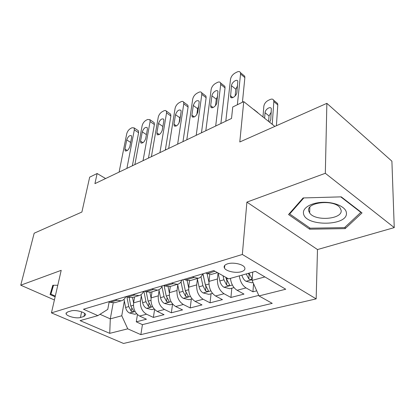 <?xml version="1.0" encoding="UTF-8"?>
<svg xmlns="http://www.w3.org/2000/svg" width="415" height="415" viewBox="0 0 415 415"><rect width="100%" height="100%" fill="white"/><g stroke="black" fill="none" stroke-linecap="round" stroke-linejoin="round"><path stroke-width="0.62" d="M308.848 211.396L309.694 211.749M227.622 263.81C224.551 264.843 223.509 266.28 224.489 268.137C226.232 271.358 235.886 273.412 241.291 271.726C244.523 270.694 245.597 269.205 244.508 267.25C242.661 264.065 232.903 262.067 227.622 263.81M394.25 227.607L391.9 161.181L326.864 103.34L325.324 173.294L246.899 202.11L242.339 254.468L316.157 298.878L317.491 249.555L394.25 227.607L325.324 173.294M242.339 254.468L51.45 312.874L123.525 343.459L316.157 298.878M51.45 312.874L61.202 270.336L20.75 285.198L54.407 299.972M20.75 285.198L34.175 233.209L81.895 212.034L89.676 177.163L97.131 173.506L94.931 183.632L231.518 118.467L232.753 106.997L243.745 101.608L239.792 141.977L326.864 103.34M134.61 296.896L133.604 302.872C133.101 308.926 135.098 313.32 139.606 316.048L146.443 319.213L136.265 321.833L137.448 314.586M141.308 295.911L140.493 300.906C140.011 307.017 142.029 311.452 146.542 314.212L153.394 317.423L154.593 309.455M153.394 317.423L164.065 314.674L157.202 311.395C152.673 308.578 150.629 304.081 151.076 297.892L152.02 291.797M170.3 286.443L169.419 292.668C169.04 298.987 171.125 303.604 175.675 306.514L182.564 309.912L171.359 312.796L172.552 304.112M189.515 280.784L188.706 287.175C188.394 293.633 190.526 298.369 195.097 301.383L202.001 304.911L190.22 307.94L191.315 299.075M209.767 274.538L209.004 281.391C208.776 287.994 210.955 292.86 215.541 295.978L222.45 299.646L210.052 302.836L211.038 293.779M230.418 278.372C231.202 283.953 233.422 287.927 237.09 290.287L243.994 294.1L230.932 297.462L231.793 288.207M80.432 317.491L83.96 316.484L85.677 314.741C85.438 312.205 75.219 309.491 71.147 310.908L67.64 311.956L66.016 313.595C66.198 316.137 76.324 318.85 80.432 317.491L81.599 311.841M113.202 302.992L110.291 318.87L121.766 315.758L127.737 328.836L140.851 334.635L272.235 303.355L258.996 295.931L285.743 289.229L255.427 271.343L228.598 278.885L213.777 270.57L83.467 309.237L97.888 315.623L107.76 309.398L109.15 301.949M127.737 328.836L109.742 333.344L80.09 320.624L97.888 315.623M218.062 272.971L217.429 278.994L209.004 281.391M197.4 279.088L196.7 284.898L188.706 287.175M177.765 284.996L177.018 290.505L169.419 292.668M159.09 290.593L158.307 295.833L151.076 297.892M136.265 321.833L142.433 324.639L258.758 295.397M239.32 275.871C240.135 281.51 242.37 285.525 246.038 287.922L252.937 291.797L256.729 290.822M230.932 297.462L224.022 293.737C219.431 290.573 217.237 285.66 217.429 278.994M210.052 302.836L203.148 299.257C198.572 296.201 196.419 291.413 196.7 284.898M190.22 307.94L183.326 304.491C178.766 301.539 176.666 296.881 177.018 290.505M171.359 312.796L164.485 309.471C159.941 306.618 157.882 302.073 158.307 295.833M115.588 299.708L116.828 300.289L121.253 300.802C123.281 300.252 124.806 298.878 125.818 296.673M108.714 301.747L109.949 302.317L114.846 302.68M126.16 296.569L127.4 297.166L132.307 297.571M143.59 291.397C142.599 293.644 141.09 295.039 139.066 295.589L134.631 295.029L133.386 294.427M144.503 291.128L145.753 291.745L150.666 292.191M162.281 285.852C161.31 288.14 159.822 289.561 157.804 290.106L153.363 289.494L152.113 288.871M163.826 285.396L165.082 286.034L169.989 286.537M181.952 280.016C181.018 282.345 179.545 283.782 177.537 284.327L173.102 283.663L171.846 283.014M184.203 279.347L185.464 280.016L190.361 280.571M202.696 273.858C201.794 276.24 200.346 277.697 198.354 278.232L193.929 277.516L192.669 276.836M205.726 272.961L206.986 273.656L211.863 274.274M124.355 300.963L121.766 315.758M274.86 126.419L243.745 101.608M105.602 178.543L97.131 173.506M99.999 314.29L110.291 318.87L109.742 333.344M252.735 272.1L252.092 280.395L264.884 276.924M142.433 324.639L140.851 334.635M252.937 291.797L253.555 283.684M258.996 295.931L252.092 280.395M224.551 267.493L224.38 267.945M57.773 285.281L52.814 285.25L50.07 294.567L55.133 296.808M246.899 202.11L317.491 249.555M341.244 196.855L303.132 197.945L288.534 214.545L309.678 229.199L345.156 228.618L362.036 212.911L341.244 196.855M345.161 227.036L345.156 228.618M309.725 227.902L309.678 229.199M119.1 172.106L126.705 133.869C127.332 131.519 128.588 129.75 130.471 128.551L131.991 127.747L134.123 127.893L134.335 129.853L126.902 168.381M132.369 165.772L138.605 132.712L134.335 129.853M126.731 139.897C128.074 136.426 129.646 135.041 131.451 135.741L131.633 137.365L129.853 146.531C128.525 150.017 126.949 151.418 125.128 150.733L124.925 149.021L126.731 139.897L130.647 142.449M137.697 130.289L138.382 130.746L138.605 132.712M133.599 302.919L132.541 297.498M136.639 313.756L134.813 314.248L129.392 312.967C127.452 311.919 126.191 310.093 125.61 307.479L124.028 299.262M126.917 296.933L128.785 306.586L131.207 311.151C132.572 311.893 133.402 311.919 133.692 311.234L130.803 306.016L129.205 297.763M166.415 149.53L165.403 149.576M55.294 296.092L50.9 294.147L52.995 285.255M50.9 294.147L53.54 285.255M303.531 213.652C305.373 226.87 348.6 226.175 346.385 212.693C345.861 206.955 334.765 201.934 322.974 202.302C311.167 202.582 302.182 208.045 303.531 213.652M308.75 211.002L309.652 212.968C314.99 221.563 342.915 219.333 341.125 210.244L339.952 207.687C333.842 199.039 305.907 202.209 308.75 211.002M340.767 196.871L360.858 212.366L344.543 227.617L310.15 228.193L289.675 213.964L303.806 197.924M360.853 211.998L360.858 212.366M289.712 213.206L289.675 213.964M134.885 164.573L142.127 125.755C142.739 123.374 144.026 121.564 145.987 120.319L147.574 119.479L149.882 119.665L150.09 121.569L143.045 160.678M148.477 158.089L154.38 124.526L150.09 121.569M142.278 131.856C143.678 128.24 145.323 126.834 147.221 127.638L147.398 129.205L145.712 138.511C144.327 142.143 142.677 143.564 140.758 142.776L140.56 141.116L142.278 131.856L146.412 134.636M153.4 122.098L154.162 122.627L154.38 124.526M151.392 156.699L158.234 117.289C158.831 114.867 160.154 113.01 162.192 111.723L164.314 110.629L165.538 110.489L166.353 111.08L166.555 112.911L159.936 152.621M165.326 150.048L170.861 115.977L166.555 112.911M158.52 123.452C159.983 119.691 161.71 118.259 163.702 119.172L163.873 120.682L162.286 130.128C160.838 133.91 159.111 135.352 157.093 134.46L156.901 132.852L158.52 123.452L162.851 126.461L163.017 125.792M162.12 130.803L162.851 126.461M169.797 113.544L170.648 114.151L170.861 115.977M168.682 148.451L175.073 108.434C175.649 105.975 177.008 104.072 179.14 102.733L180.878 101.81C182.164 101.172 183.067 101.27 183.586 102.111L183.778 103.854L177.636 144.176M182.974 141.629L188.094 107.039L183.778 103.854M175.509 114.665C177.039 110.738 178.849 109.29 180.945 110.323L181.111 111.765L179.638 121.351C178.118 125.299 176.302 126.767 174.181 125.745L173.999 124.204L175.509 114.665L179.851 117.782L180.452 116.05M179.031 123.115L179.851 117.782M186.952 104.601L187.891 105.296L188.094 107.039M186.802 139.803L192.69 99.169C193.25 96.669 194.645 94.719 196.871 93.323L198.692 92.358C200.108 91.658 201.093 91.782 201.633 92.732L201.815 94.371L196.196 135.321M201.467 132.805L206.131 97.681L201.815 94.371M193.291 105.467C194.9 101.364 196.803 99.896 199.008 101.068L199.159 102.427L197.81 112.159C196.217 116.288 194.303 117.772 192.078 116.61L191.901 115.147L193.291 105.467L197.644 108.704L198.624 106.282M196.819 114.623L197.644 108.704M204.901 95.243L205.944 96.041L206.131 97.681M151.05 298.079L149.914 292.393M154.214 309.04L151.999 309.632L146.479 308.314C144.529 307.23 143.248 305.352 142.641 302.68L141.064 294.671M143.901 291.304L145.971 301.747L148.44 306.426C149.867 307.193 150.723 307.214 151.013 306.472L148.093 301.15L146.267 291.973M169.377 293.021L168.106 286.832M172.671 304.081L170.026 304.792L164.407 303.432C162.447 302.312 161.15 300.382 160.517 297.648L158.909 289.706M161.959 286.558L164.013 296.663L166.529 301.466C168.018 302.27 168.905 302.27 169.19 301.466L166.239 296.04L164.096 285.53M188.649 287.725L187.16 280.675M192.072 298.873L188.96 299.708L183.238 298.302C181.272 297.145 179.96 295.164 179.296 292.362L177.62 284.306M180.992 281.847L182.974 291.325L185.531 296.253C187.092 297.093 188.011 297.078 188.291 296.206L185.313 290.666L183.01 279.7M185.598 291.761L185.355 290.858M208.942 282.19L207.106 273.724M212.501 293.389L208.875 294.36L203.044 292.907C201.073 291.704 199.74 289.67 199.05 286.801L197.286 278.543M200.979 276.696L202.919 285.712L205.529 290.77C207.163 291.646 208.117 291.61 208.387 290.661L205.384 285.017L202.961 273.781M205.529 290.77L205.949 287.05L202.821 273.822M205.819 130.73L211.152 89.458C211.692 86.922 213.123 84.925 215.452 83.467L217.361 82.455C218.928 81.688 219.992 81.838 220.552 82.912L220.713 84.432L215.686 126.025M220.884 123.546L225.039 87.871L220.713 84.432M211.93 95.824C212.195 92.602 217.066 88.976 217.948 91.373L216.874 102.515C216.614 105.789 211.749 109.389 210.83 107.018L210.675 105.654L211.93 95.824L216.288 99.19L217.647 96.197M215.499 105.56L216.288 99.19M223.716 85.433L224.868 86.351L225.039 87.871M234.034 287.605L229.843 288.731L223.903 287.227C221.926 285.982 220.578 283.886 219.851 280.945L218.108 273.003M256.589 111.656L257.907 112.901M223.042 275.768L223.929 279.793L226.59 284.996C228.312 285.914 229.303 285.852 229.557 284.82L226.528 279.062L226.185 277.531M226.59 284.996L226.958 281.194L225.827 277.329M253.939 109.731L252.33 108.45M225.802 121.196L230.512 79.281C231.025 76.697 232.499 74.648 234.937 73.128L236.939 72.065C238.677 71.219 239.834 71.406 240.41 72.615L240.55 74L237.37 104.73M242.427 102.251L244.871 77.584L240.55 74M231.487 85.708C231.7 82.346 236.981 78.575 237.826 81.205L236.892 92.395C236.685 95.808 231.404 99.553 230.522 96.944L231.487 85.708L235.839 89.215L237.598 85.708M235.123 95.958L235.839 89.215M243.455 75.146L244.72 76.199L244.871 77.584M276.406 125.729L277.796 104.886L277.599 103.517L276.276 102.417M262.986 116.947L263.826 106.333C264.251 103.812 265.678 101.857 268.1 100.466L270.098 99.517C271.83 98.765 273.013 99.003 273.641 100.228L273.833 101.597L272.23 124.324M253.031 282.506L251.952 282.791L245.898 281.235C244.02 280.021 242.687 277.993 241.883 275.15M271.327 111.983L269.045 115.946L268.64 121.455M246.194 273.942L248.808 278.906C250.629 279.866 251.656 279.777 251.895 278.647L248.933 273.169M248.808 278.906L249.119 275.015L248.455 273.303M269.693 122.3L270.782 119.577L271.327 108.585C270.373 105.944 265.144 109.42 265.045 112.724L264.62 118.249M140.493 300.906L133.604 302.872M146.542 314.212L139.606 316.048M246.038 287.922L237.09 290.287M224.022 293.737L215.541 295.978M203.148 299.257L195.097 301.383M183.326 304.491L175.675 306.514M164.485 309.471L157.202 311.395M116.828 300.289L109.949 302.317M134.631 295.029L127.4 297.166M153.363 289.494L145.753 291.745M173.102 283.663L165.082 286.034M193.929 277.516L185.464 280.016M215.037 271.28L206.986 273.656M84.598 313.367L83.96 316.484M124.925 149.021L127.301 150.541M129.527 313.003L135.083 311.489M130.803 306.016L133.443 305.274M125.61 307.479L128.785 306.586M131.659 308.485L131.207 311.151M140.56 141.116L142.968 142.703M156.901 132.852L159.329 134.507M173.999 124.204L176.442 125.932M191.901 115.147L194.36 116.947M146.614 308.35L152.637 306.711M148.093 301.15L150.935 300.346M142.641 302.68L145.971 301.747M148.897 303.526L148.44 306.426M164.548 303.469L171.068 301.689M166.239 296.04L169.304 295.174M160.517 297.648L164.013 296.663M166.98 298.297L166.529 301.466M183.378 298.338L190.449 296.414M185.313 290.666L188.618 289.737M179.296 292.362L182.974 291.325M185.982 292.772L185.531 296.253M203.189 292.943L210.856 290.858M205.384 285.017L208.953 284.01M199.05 286.801L202.919 285.712M210.675 105.654L213.128 107.521M224.048 287.268L232.369 285.001M226.528 279.062L228.12 278.615M219.851 280.945L223.929 279.793M230.377 95.689L232.815 97.618M273.833 101.597L277.796 104.886M246.048 281.277L252.154 279.617M269.045 115.946L265.045 112.724M224.764 265.367L224.489 268.137M121.253 300.802L114.374 302.82M139.066 295.589L131.835 297.705M157.804 290.106L150.194 292.331M177.537 284.327L169.517 286.672M198.354 278.232L189.894 280.706M217.46 272.639L211.401 274.408M66.187 312.827L66.016 313.595M138.382 130.746L134.123 127.893M125.128 150.733L125.667 151.076M309.849 207.189L309.652 212.968M154.162 122.627L149.882 119.665M140.758 142.776L141.365 143.175M170.648 114.151L166.353 111.08M157.093 134.46L157.773 134.922M187.891 105.296L183.586 102.111M174.181 125.745L174.943 126.279M205.944 96.041L201.633 92.732M192.078 116.61L192.923 117.227M224.868 86.351L220.552 82.912M210.83 107.018L211.78 107.739M253.83 109.451L257.793 112.615M224.287 266.067L224.707 265.942M244.72 76.199L240.41 72.615M230.522 96.944L231.57 97.774M273.641 100.228L277.599 103.517"/></g></svg>
